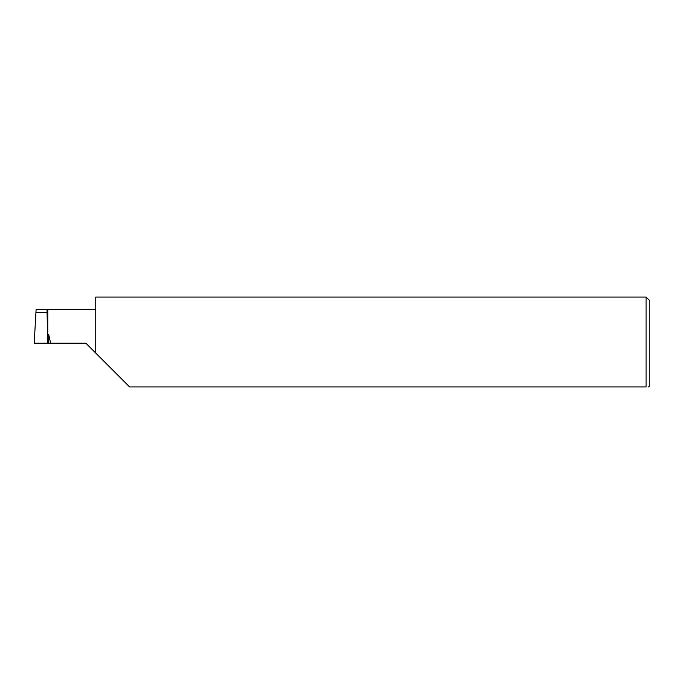 <?xml version="1.0" encoding="UTF-8"?>
<svg xmlns="http://www.w3.org/2000/svg" width="684" height="684" viewBox="0 0 684 684"><rect width="100%" height="100%" fill="white"/><g stroke="black" fill="none" stroke-linecap="round" stroke-linejoin="round"><path stroke-width="1.03" d="M648.569 386.939L649.8 385.708L649.8 300.755L646.106 297.061L95.76 297.061L95.76 353.081L85.91 343.231L37.423 343.231M47.008 309.382L36.115 309.382L34.2 343.231L47.743 343.231L47.008 309.382L47.743 309.382L47.743 334.237L48.726 334.638L50.65 343.231M646.106 297.061L646.106 386.939L129.618 386.939L95.76 353.081M35.893 312.639L47.119 312.639M646.106 386.939C649.355 386.939 649.355 386.939 646.106 386.939M48.726 334.638L48.726 343.231M47.743 309.382L95.76 309.382"/></g></svg>
